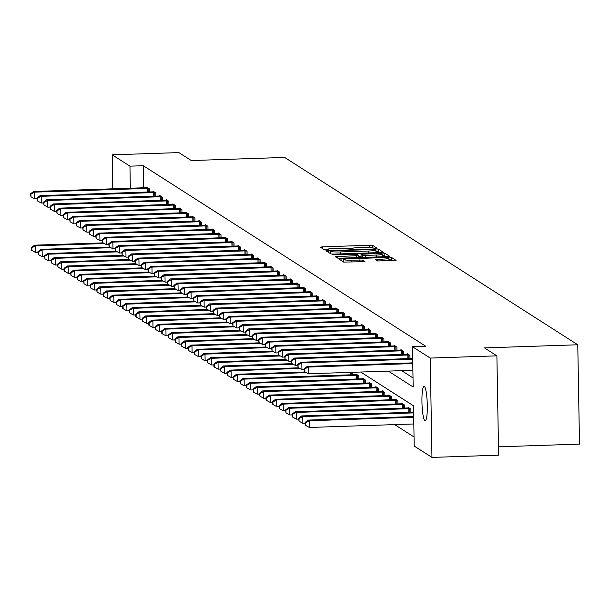 <?xml version="1.0" encoding="UTF-8"?>
<svg xmlns="http://www.w3.org/2000/svg" width="610" height="610" viewBox="0 0 610 610"><rect width="100%" height="100%" fill="white"/><g stroke="black" fill="none" stroke-linecap="round" stroke-linejoin="round"><path stroke-width="0.91" d="M352.084 249.223L352.069 248.544A8.479 0.869 -1 0 1 359.237 247.561L363.163 247.431A8.479 0.869 -1 0 1 372.847 247.988L377.079 248.224L372.718 245.441L369.69 245.266L322.583 246.837L320.341 247.149L324.726 249.97L328.416 249.879L327.829 249.49A8.479 0.869 -1 0 1 327.73 249.36A8.479 0.869 -1 0 1 334.89 248.369L338.817 248.239A8.479 0.869 -1 0 1 348.508 248.804L351.192 249.284L352.755 249.071L352.168 248.674A8.479 0.869 -1 0 1 352.069 248.544L348.196 248.674M424.918 420.786A17.278 2.631 88.1 0 1 421.967 402.798A17.278 2.631 88.1 0 1 424.041 386.344A17.278 2.631 88.1 0 1 424.316 386.427A17.278 2.631 88.1 0 1 427.274 404.415A17.278 2.631 88.1 0 1 425.193 420.87A17.278 2.631 88.1 0 1 424.918 420.786M377.575 260.958L396.058 260.378L391.193 257.245L388.166 257.069L338.809 258.953L343.682 262.087L362.675 261.728L364.91 261.415L362.813 260.058L351.863 260.142A7.091 0.732 -1 0 1 343.682 259.57A7.091 0.732 -1 0 1 349.675 258.739L380.686 257.71A7.091 0.732 -1 0 1 388.875 258.282A7.091 0.732 -1 0 1 382.882 259.113L375.47 259.593L377.575 260.958M112.797 188.833L112.202 154.818L178.86 152.591L191.311 160.544L284.634 157.433L577.769 344.78L484.439 347.898L496.891 355.851L430.225 358.078L431.964 457.408L414.205 446.062L413.504 405.795L360.67 372.024M112.202 154.818L129.953 166.164L130.334 188.246M388.303 371.101L413.176 386.999L412.474 346.732L425.81 346.289L143.281 165.714L129.953 166.164M412.474 346.732L430.225 358.078M381.067 252.54L383.309 252.227L378.436 249.093L375.409 248.926L326.06 250.802L330.933 253.935L333.96 254.111L381.067 252.54M384.811 253.173L389.653 256.261L387.441 256.612L340.334 258.183L337.307 258.007L335.203 256.65L356.553 255.697L358.787 255.392L357.384 254.477L332.32 254.812L381.784 252.998L384.811 253.173L384.864 255.857L386.115 256.658M498.477 446.817L579.5 444.118L577.769 344.78M143.281 165.714L143.67 187.804M401.632 370.659L413.023 377.933M146.804 187.689L146.797 187.209L149.305 188.81L149.358 191.998M153.323 191.853L153.316 191.372L155.817 192.974L155.878 196.161M159.835 196.016L159.828 195.535L162.336 197.137L162.39 200.324M166.355 200.187L166.347 199.699L168.848 201.3L168.909 204.487M172.866 204.35L172.859 203.87L175.367 205.471L175.421 208.658M179.386 208.513L179.378 208.033L181.887 209.634L181.94 212.821M185.905 212.677L185.89 212.196L188.399 213.797L188.452 216.985M192.417 216.84L192.409 216.359L194.918 217.961L194.971 221.148M198.936 221.011L198.929 220.523L201.43 222.124L201.483 225.311M205.448 225.174L205.44 224.686L207.949 226.295L208.002 229.474M211.967 229.337L211.96 228.857L214.461 230.458L214.522 233.645M218.479 233.5L218.471 233.02L220.98 234.621L221.033 237.808M224.998 237.664L224.991 237.183L227.492 238.785L227.553 241.972M231.51 241.827L231.503 241.346L234.011 242.948L234.065 246.135M238.03 245.998L238.022 245.51L240.523 247.111L240.584 250.298M244.541 250.161L244.534 249.673L247.042 251.282L247.096 254.462M251.061 254.324L251.053 253.844L253.562 255.445L253.615 258.632M257.58 258.488L257.565 258.007L260.073 259.608L260.127 262.796M264.092 262.651L264.084 262.17L266.593 263.772L266.646 266.959M270.611 266.814L270.604 266.334L273.105 267.935L273.158 271.122M277.123 270.985L277.115 270.497L279.624 272.098L279.677 275.285M283.642 275.148L283.635 274.668L286.136 276.269L286.197 279.449M290.154 279.311L290.146 278.831L292.655 280.432L292.708 283.619M296.673 283.475L296.666 282.994L299.167 284.596L299.228 287.783M303.185 287.638L303.178 287.158L305.686 288.759L305.74 291.946M309.705 291.801L309.697 291.321L312.198 292.922L312.259 296.109M316.216 295.972L316.209 295.484L318.717 297.085L318.771 300.272M322.736 300.135L322.728 299.655L325.237 301.256L325.29 304.443M329.255 304.298L329.24 303.818L331.748 305.419L331.802 308.607M335.767 308.462L335.759 307.981L338.268 309.583L338.321 312.77M342.286 312.625L342.279 312.145L344.78 313.746L344.841 316.933M348.798 316.788L348.79 316.308L351.299 317.909L351.352 321.096M355.317 320.959L355.31 320.471L357.811 322.08L357.872 325.26M361.829 325.122L361.821 324.642L364.33 326.243L364.383 329.43M368.348 329.286L368.341 328.805L370.842 330.406L370.903 333.594M374.86 333.449L374.853 332.969L377.361 334.57L377.415 337.757M381.38 337.612L381.372 337.132L383.881 338.733L383.934 341.92M387.891 341.783L387.884 341.295L390.392 342.896L390.446 346.083M394.411 345.946L394.403 345.458L396.912 347.067L396.965 350.247M400.93 350.11L400.915 349.629L403.423 351.23L403.477 354.418M407.442 354.273L407.434 353.792L409.943 355.394L409.996 358.581M394.678 424.613L414.053 436.996M352.29 374.792L352.244 372.306M356.255 374.647L356.248 374.166L358.749 375.768L358.81 378.955M362.767 378.818L362.759 378.33L365.268 379.931L365.321 383.118M369.286 382.981L369.279 382.5L371.78 384.102L371.841 387.281M375.798 387.144L375.79 386.664L378.299 388.265L378.352 391.452M382.317 391.307L382.31 390.827L384.811 392.428L384.872 395.615M388.829 395.471L388.822 394.99L391.33 396.591L391.384 399.779M395.349 399.634L395.341 399.154L397.85 400.755L397.903 403.942M401.86 403.805L401.853 403.317L404.361 404.918L404.415 408.105M408.38 407.968L408.372 407.488L410.881 409.089L410.934 412.268M496.891 355.851L498.622 455.182L431.964 457.408M327.73 249.353L323.956 249.482M330.223 253.119L329.674 253.135M379.74 252.586L378.482 251.785L375.951 251.594M375.226 249.505L331.756 250.763L330.185 250.984L330.803 251.389A8.479 0.869 -1 0 0 340.487 251.945L368.76 251.007A8.479 0.869 -1 0 0 375.92 250.016A8.479 0.869 -1 0 0 375.821 249.887L375.226 249.505M375.92 250.016L375.966 252.7A8.479 0.869 -1 0 0 375.966 252.7A8.479 0.869 -1 0 0 375.867 252.57M358.81 256.452L361.051 256.375M376.378 255.041A7.091 0.732 -1 0 0 382.363 254.217A7.091 0.732 -1 0 0 374.182 253.638L361.013 254.309L362.424 255.232L365.451 255.407L376.378 255.041L376.408 256.978M361.089 256.955L361.044 254.347M361.776 257.473L361.097 257.039M384.864 255.857L382.394 255.666M343.712 261.24L342.431 261.286M392.489 260.729L391.239 259.929L388.898 259.746M103.204 242.879L34.556 245.174L35.601 245.838L35.715 252.548L37.965 252.471M31.857 247.767L31.438 247.5L31.484 250.184L31.903 250.451L31.857 247.767L35.601 245.838L104.409 243.542M31.438 247.5L34.556 245.174M35.715 252.548L31.903 250.451M148.626 188.376L34.663 192.142L33.619 191.479L147.475 187.644M37.027 198.784L34.778 198.86L34.663 192.142L30.919 194.071L30.5 193.805L30.965 196.756L30.919 194.071M30.965 196.756L34.778 198.86M33.619 191.479L30.5 193.805M109.724 247.042L41.068 249.337L42.113 250.001L42.235 256.711L44.484 256.642M38.369 251.93L37.95 251.663L38.415 254.614L38.369 251.93L42.113 250.001L110.921 247.706M37.95 251.663L41.068 249.337M42.235 256.711L38.415 254.614M116.235 251.206L47.588 253.501L48.632 254.164L48.747 260.882L50.996 260.805M44.888 256.093L44.469 255.826L44.934 258.777L44.888 256.093L48.632 254.164L117.44 251.869M44.469 255.826L47.588 253.501M48.747 260.882L44.934 258.777M155.146 192.539L41.175 196.313L40.13 195.642L153.987 191.807M43.546 202.947L41.297 203.023L41.175 196.313L37.431 198.235L37.019 197.968L37.477 200.926L37.431 198.235M37.477 200.926L41.297 203.023M40.13 195.642L37.019 197.968M161.658 196.71L47.694 200.476L46.65 199.805L160.506 195.97M50.058 207.11L47.809 207.186L47.694 200.476L43.95 202.406L43.531 202.139L43.996 205.09L43.95 202.406M43.996 205.09L47.809 207.186M46.65 199.805L43.531 202.139M122.755 255.376L54.099 257.664L55.144 258.335L55.266 265.045L57.515 264.969M51.4 260.264L50.988 259.997L51.446 262.948L51.4 260.264L55.144 258.335L123.96 256.032M50.988 259.997L54.099 257.664M55.266 265.045L51.446 262.948M129.267 259.54L60.619 261.827L61.663 262.498L61.778 269.208L64.035 269.132M57.919 264.427L57.5 264.16L57.965 267.111L57.919 264.427L61.663 262.498L130.471 260.203M57.5 264.16L60.619 261.827M61.778 269.208L57.965 267.111M135.786 263.703L67.138 265.99L68.183 266.661L68.297 273.371L70.546 273.295M64.431 268.591L64.019 268.324L64.065 271.008L64.485 271.275L64.431 268.591L68.183 266.661L136.991 264.366M64.019 268.324L67.138 265.99M68.297 273.371L64.485 271.275M168.177 200.873L54.214 204.64L53.169 203.969L167.018 200.133M56.578 211.273L54.328 211.35L54.214 204.64L50.462 206.569L50.05 206.302L50.516 209.253L50.462 206.569M50.516 209.253L54.328 211.35M53.169 203.969L50.05 206.302M174.689 205.036L60.725 208.803L59.681 208.132L173.537 204.297M63.097 215.437L60.84 215.513L60.725 208.803L56.982 210.732L56.562 210.465L57.027 213.416L56.982 210.732M57.027 213.416L60.84 215.513M59.681 208.132L56.562 210.465M181.208 209.2L67.245 212.966L66.2 212.303L180.057 208.46M69.609 219.608L67.359 219.676L67.245 212.966L63.501 214.895L63.082 214.629L63.547 217.579L63.501 214.895M63.547 217.579L67.359 219.676M66.2 212.303L63.082 214.629M142.298 267.866L73.65 270.161L74.694 270.825L74.809 277.535L77.066 277.458M70.951 272.754L70.531 272.487L70.996 275.438L70.951 272.754L74.694 270.825L143.502 268.53M70.531 272.487L73.65 270.161M74.809 277.535L70.996 275.438M187.72 213.363L73.757 217.129L72.712 216.466L186.569 212.631M76.128 223.771L73.879 223.847L73.757 217.129L70.013 219.059L69.593 218.792L70.058 221.743L70.013 219.059M70.058 221.743L73.879 223.847M72.712 216.466L69.593 218.792M148.817 272.029L80.169 274.325L81.214 274.988L81.328 281.698L83.578 281.629M77.47 276.917L77.051 276.65L77.516 279.601L77.47 276.917L81.214 274.988L150.022 272.693M77.051 276.65L80.169 274.325M81.328 281.698L77.516 279.601M194.239 217.534L80.276 221.3L79.231 220.629L193.088 216.794M82.64 227.934L80.39 228.01L80.276 221.3L76.532 223.229L76.113 222.963L76.578 225.913L76.532 223.229M76.578 225.913L80.39 228.01M79.231 220.629L76.113 222.963M155.329 276.193L86.681 278.488L87.726 279.151L87.848 285.869L90.097 285.793M83.982 281.08L83.562 280.813L84.028 283.772L83.982 281.08L87.726 279.151L156.534 276.856M83.562 280.813L86.681 278.488M87.848 285.869L84.028 283.772M200.759 221.697L86.788 225.464L85.743 224.793L199.6 220.957M89.159 232.097L86.91 232.174L86.788 225.464L83.044 227.393L82.624 227.126L83.09 230.077L83.044 227.393M83.09 230.077L86.91 232.174M85.743 224.793L82.624 227.126M161.848 280.364L93.2 282.651L94.245 283.322L94.359 290.032L96.609 289.956M90.501 285.251L90.082 284.984L90.547 287.935L90.501 285.251L94.245 283.322L163.053 281.019M90.082 284.984L93.2 282.651M94.359 290.032L90.547 287.935M207.27 225.86L93.307 229.627L92.262 228.956L206.119 225.12M95.671 236.261L93.421 236.337L93.307 229.627L89.563 231.556L89.144 231.289L89.609 234.24L89.563 231.556M89.609 234.24L93.421 236.337M92.262 228.956L89.144 231.289M168.36 284.527L99.712 286.814L100.757 287.485L100.879 294.195L103.128 294.119M97.013 289.414L96.594 289.148L97.059 292.098L97.013 289.414L100.757 287.485L169.565 285.19M96.594 289.148L99.712 286.814M100.879 294.195L97.059 292.098M213.79 230.023L99.819 233.79L98.774 233.127L212.631 229.284M102.19 240.424L99.941 240.5L99.819 233.79L96.075 235.719L95.656 235.452L96.121 238.403L96.075 235.719M96.121 238.403L99.941 240.5M98.774 233.127L95.656 235.452M174.879 288.69L106.231 290.978L107.276 291.649L107.391 298.359L109.64 298.282M103.532 293.578L103.113 293.311L103.578 296.262L103.532 293.578L107.276 291.649L176.084 289.353M103.113 293.311L106.231 290.978M107.391 298.359L103.578 296.262M220.302 234.187L106.338 237.953L105.294 237.29L219.15 233.447M108.702 244.595L106.453 244.663L106.338 237.953L102.594 239.882L102.175 239.616L102.64 242.566L102.594 239.882M102.64 242.566L106.453 244.663M105.294 237.29L102.175 239.616M181.399 292.853L112.743 295.148L113.788 295.812L113.91 302.522L116.159 302.446M110.044 297.741L109.625 297.474L110.09 300.425L110.044 297.741L113.788 295.812L182.596 293.517M109.625 297.474L112.743 295.148M113.91 302.522L110.09 300.425M226.821 238.35L112.85 242.117L111.805 241.453L225.662 237.618M115.221 248.758L112.972 248.834L112.85 242.117L109.106 244.046L108.694 243.779L109.152 246.73L109.106 244.046M109.152 246.73L112.972 248.834M111.805 241.453L108.694 243.779M187.91 297.017L119.263 299.312L120.307 299.975L120.422 306.693L122.671 306.616M116.563 301.904L116.144 301.637L116.19 304.321L116.609 304.588L116.563 301.904L120.307 299.975L189.115 297.68M116.144 301.637L119.263 299.312M120.422 306.693L116.609 304.588M233.333 242.521L119.369 246.287L118.325 245.617L232.181 241.781M121.741 252.921L119.484 252.998L119.369 246.287L115.625 248.217L115.206 247.95L115.671 250.901L115.625 248.217M115.671 250.901L119.484 252.998M118.325 245.617L115.206 247.95M194.43 301.18L125.774 303.475L126.819 304.138L126.941 310.856L129.19 310.78M123.075 306.067L122.663 305.801L122.709 308.492L123.128 308.759L123.075 306.067L126.819 304.138L195.635 301.843M122.663 305.801L125.774 303.475M126.941 310.856L123.128 308.759M239.852 246.684L125.889 250.451L124.844 249.78L238.693 245.944M128.252 257.084L126.003 257.161L125.889 250.451L122.137 252.38L121.725 252.113L122.191 255.064L122.137 252.38M122.191 255.064L126.003 257.161M124.844 249.78L121.725 252.113M200.942 305.351L132.294 307.638L133.338 308.309L133.453 315.019L135.71 314.943M129.595 310.238L129.175 309.971L129.221 312.656L129.64 312.922L129.595 310.238L133.338 308.309L202.146 306.006M129.175 309.971L132.294 307.638M133.453 315.019L129.64 312.922M246.364 250.847L132.4 254.614L131.356 253.943L245.212 250.108M134.772 261.248L132.515 261.324L132.4 254.614L128.657 256.543L128.237 256.276L128.702 259.227L128.657 256.543M128.702 259.227L132.515 261.324M131.356 253.943L128.237 256.276M207.461 309.514L138.813 311.801L139.858 312.472L139.972 319.183L142.221 319.106M136.106 314.402L135.695 314.135L135.74 316.819L136.16 317.086L136.106 314.402L139.858 312.472L208.666 310.177M135.695 314.135L138.813 311.801M139.972 319.183L136.16 317.086M252.883 255.01L138.92 258.777L137.875 258.114L251.732 254.271M141.284 265.411L139.034 265.487L138.92 258.777L135.176 260.706L134.757 260.44L135.222 263.39L135.176 260.706M135.222 263.39L139.034 265.487M137.875 258.114L134.757 260.44M213.973 313.677L145.325 315.965L146.369 316.636L146.484 323.346L148.741 323.269M142.626 318.565L142.206 318.298L142.671 321.249L142.626 318.565L146.369 316.636L215.177 314.341M142.206 318.298L145.325 315.965M146.484 323.346L142.671 321.249M259.395 259.174L145.432 262.94L144.387 262.277L258.243 258.442M147.803 269.582L145.554 269.65L145.432 262.94L141.688 264.87L141.268 264.603L141.733 267.554L141.688 264.87M141.733 267.554L145.554 269.65M144.387 262.277L141.268 264.603M220.492 317.84L151.844 320.136L152.889 320.799L153.003 327.509L155.253 327.44M149.145 322.728L148.726 322.461L148.771 325.145L149.191 325.412L149.145 322.728L152.889 320.799L221.697 318.504M148.726 322.461L151.844 320.136M153.003 327.509L149.191 325.412M265.914 263.337L151.951 267.104L150.906 266.44L264.763 262.605M154.315 273.745L152.065 273.821L151.951 267.104L148.207 269.033L147.788 268.766L148.253 271.724L148.207 269.033M148.253 271.724L152.065 273.821M150.906 266.44L147.788 268.766M227.004 322.004L158.356 324.299L159.401 324.962L159.523 331.68L161.772 331.604M155.657 326.891L155.237 326.625L155.702 329.575L155.657 326.891L159.401 324.962L228.209 322.667M155.237 326.625L158.356 324.299M159.523 331.68L155.702 329.575M272.434 267.508L158.463 271.275L157.418 270.604L271.275 266.768M160.834 277.908L158.585 277.985L158.463 271.275L154.719 273.204L154.299 272.937L154.765 275.888L154.719 273.204M154.765 275.888L158.585 277.985M157.418 270.604L154.299 272.937M233.523 326.167L164.875 328.462L165.92 329.133L166.034 335.843L168.284 335.767M162.176 331.055L161.757 330.788L161.802 333.479L162.222 333.746L162.176 331.055L165.92 329.133L234.728 326.83M161.757 330.788L164.875 328.462M166.034 335.843L162.222 333.746M278.945 271.671L164.982 275.438L163.938 274.767L277.794 270.931M167.346 282.072L165.096 282.148L164.982 275.438L161.238 277.367L160.819 277.1L161.284 280.051L161.238 277.367M161.284 280.051L165.096 282.148M163.938 274.767L160.819 277.1M240.043 330.338L171.387 332.625L172.432 333.296L172.554 340.006L174.803 339.93M168.688 335.225L168.268 334.959L168.734 337.909L168.688 335.225L172.432 333.296L241.24 330.994M168.268 334.959L171.387 332.625M172.554 340.006L168.734 337.909M285.465 275.834L171.494 279.601L170.449 278.93L284.306 275.095M173.865 286.235L171.616 286.311L171.494 279.601L167.75 281.53L167.331 281.263L167.796 284.214L167.75 281.53M167.796 284.214L171.616 286.311M170.449 278.93L167.331 281.263M246.554 334.501L177.906 336.789L178.951 337.46L179.065 344.17L181.315 344.093M175.207 339.389L174.788 339.122L175.253 342.073L175.207 339.389L178.951 337.46L247.759 335.164M174.788 339.122L177.906 336.789M179.065 344.17L175.253 342.073M291.976 279.998L178.013 283.764L176.969 283.101L290.825 279.258M180.377 290.398L178.128 290.474L178.013 283.764L174.269 285.693L173.85 285.427L174.315 288.377L174.269 285.693M174.315 288.377L178.128 290.474M176.969 283.101L173.85 285.427M253.074 338.664L184.418 340.959L185.463 341.623L185.585 348.333L187.834 348.257M181.719 343.552L181.307 343.285L181.353 345.969L181.765 346.236L181.719 343.552L185.463 341.623L254.271 339.328M181.307 343.285L184.418 340.959M185.585 348.333L181.765 346.236M298.496 284.161L184.525 287.928L183.488 287.264L297.337 283.429M186.896 294.569L184.647 294.645L184.525 287.928L180.781 289.857L180.369 289.59L180.834 292.541L180.781 289.857M180.834 292.541L184.647 294.645M183.488 287.264L180.369 289.59M259.585 342.828L190.938 345.123L191.982 345.786L192.097 352.496L194.346 352.427M188.238 347.715L187.819 347.448L188.284 350.399L188.238 347.715L191.982 345.786L260.79 343.491M187.819 347.448L190.938 345.123M192.097 352.496L188.284 350.399M305.008 288.324L191.044 292.091L190 291.427L303.856 287.592M193.416 298.732L191.159 298.808L191.044 292.091L187.3 294.02L186.881 293.753L187.346 296.712L187.3 294.02M187.346 296.712L191.159 298.808M190 291.427L186.881 293.753M266.105 346.991L197.457 349.286L198.494 349.949L198.616 356.667L200.865 356.591M194.75 351.878L194.338 351.612L194.384 354.296L194.803 354.562L194.75 351.878L198.494 349.949L267.31 347.654M194.338 351.612L197.457 349.286M198.616 356.667L194.803 354.562M311.527 292.495L197.564 296.262L196.519 295.591L310.368 291.755M199.927 302.895L197.678 302.972L197.564 296.262L193.812 298.191L193.4 297.924L193.866 300.875L193.812 298.191M193.866 300.875L197.678 302.972M196.519 295.591L193.4 297.924M272.617 351.162L203.969 353.449L205.013 354.12L205.128 360.83L207.385 360.754M201.269 356.049L200.85 355.782L201.315 358.733L201.269 356.049L205.013 354.12L273.821 351.817M200.85 355.782L203.969 353.449M205.128 360.83L201.315 358.733M318.039 296.658L204.075 300.425L203.031 299.754L316.887 295.919M206.447 307.059L204.19 307.135L204.075 300.425L200.332 302.354L199.912 302.087L200.377 305.038L200.332 302.354M200.377 305.038L204.19 307.135M203.031 299.754L199.912 302.087M279.136 355.325L210.488 357.612L211.533 358.284L211.647 364.993L213.896 364.917M207.781 360.213L207.369 359.946L207.415 362.63L207.835 362.897L207.781 360.213L211.533 358.284L280.341 355.988M207.369 359.946L210.488 357.612M211.647 364.993L207.835 362.897M324.558 300.821L210.595 304.588L209.55 303.917L323.407 300.082M212.959 311.222L210.709 311.298L210.595 304.588L206.851 306.517L206.432 306.25L206.897 309.201L206.851 306.517M206.897 309.201L210.709 311.298M209.55 303.917L206.432 306.25M285.648 359.488L217 361.776L218.044 362.447L218.159 369.157L220.416 369.08M214.301 364.376L213.881 364.109L213.927 366.793L214.346 367.06L214.301 364.376L218.044 362.447L286.852 360.152M213.881 364.109L217 361.776M218.159 369.157L214.346 367.06M331.07 304.985L217.107 308.752L216.062 308.088L329.918 304.245M219.478 315.393L217.229 315.462L217.107 308.752L213.363 310.681L212.943 310.414L213.408 313.365L213.363 310.681M213.408 313.365L217.229 315.462M216.062 308.088L212.943 310.414M292.167 363.651L223.519 365.947L224.564 366.61L224.678 373.32L226.928 373.244M220.82 368.539L220.401 368.272L220.866 371.223L220.82 368.539L224.564 366.61L293.372 364.315M220.401 368.272L223.519 365.947M224.678 373.32L220.866 371.223M337.589 309.148L223.626 312.915L222.581 312.251L336.438 308.416M225.99 319.556L223.74 319.632L223.626 312.915L219.882 314.844L219.463 314.577L219.928 317.528L219.882 314.844M219.928 317.528L223.74 319.632M222.581 312.251L219.463 314.577M298.679 367.815L230.031 370.11L231.076 370.773L231.198 377.483L233.447 377.415M227.332 372.702L226.912 372.435L227.377 375.386L227.332 372.702L231.076 370.773L299.884 368.478M226.912 372.435L230.031 370.11M231.198 377.483L227.377 375.386M344.109 313.311L230.138 317.086L229.093 316.415L342.95 312.579M232.509 323.719L230.26 323.796L230.138 317.086L226.394 319.007L225.975 318.74L226.44 321.699L226.394 319.007M226.44 321.699L230.26 323.796M229.093 316.415L225.975 318.74M305.198 371.978L236.55 374.273L237.595 374.937L237.709 381.654L239.959 381.578M233.851 376.866L233.432 376.599L233.477 379.283L233.897 379.55L233.851 376.866L237.595 374.937L306.403 372.641M233.432 376.599L236.55 374.273M237.709 381.654L233.897 379.55M350.62 317.482L236.657 321.249L235.612 320.578L349.469 316.742M239.021 327.883L236.771 327.959L236.657 321.249L232.913 323.178L232.494 322.911L232.959 325.862L232.913 323.178M232.959 325.862L236.771 327.959M235.612 320.578L232.494 322.911M356.919 374.601L243.062 378.436L244.107 379.107L244.229 385.817L246.478 385.741M240.363 381.036L239.944 380.77L240.409 383.72L240.363 381.036L244.107 379.107L358.078 375.341M239.944 380.77L243.062 378.436M244.229 385.817L240.409 383.72M357.14 321.645L243.169 325.412L242.124 324.741L355.981 320.906M245.54 332.046L243.291 332.122L243.169 325.412L239.425 327.341L239.013 327.074L239.471 330.025L239.425 327.341M239.471 330.025L243.291 332.122M242.124 324.741L239.013 327.074M363.438 378.764L249.581 382.6L250.626 383.271L250.74 389.981L252.99 389.904M246.882 385.2L246.463 384.933L246.509 387.617L246.928 387.884L246.882 385.2L250.626 383.271L364.589 379.504M246.463 384.933L249.581 382.6M250.74 389.981L246.928 387.884M363.651 325.809L249.688 329.575L248.644 328.912L362.5 325.069M252.052 336.209L249.803 336.285L249.688 329.575L245.944 331.504L245.525 331.238L245.99 334.188L245.944 331.504M245.99 334.188L249.803 336.285M248.644 328.912L245.525 331.238M369.95 382.927L256.093 386.763L257.138 387.434L257.26 394.144L259.509 394.068M253.394 389.363L252.982 389.096L253.44 392.047L253.394 389.363L257.138 387.434L371.109 383.667M252.982 389.096L256.093 386.763M257.26 394.144L253.44 392.047M370.171 329.972L256.2 333.739L255.163 333.075L369.012 329.232M258.571 340.38L256.322 340.449L256.2 333.739L252.456 335.668L252.044 335.401L252.51 338.352L252.456 335.668M252.51 338.352L256.322 340.449M255.163 333.075L252.044 335.401M376.469 387.091L262.613 390.934L263.657 391.597L263.772 398.307L266.021 398.231M259.913 393.526L259.494 393.259L259.959 396.21L259.913 393.526L263.657 391.597L377.62 387.83M259.494 393.259L262.613 390.934M263.772 398.307L259.959 396.21M376.683 334.135L262.719 337.902L261.675 337.238L375.531 333.403M265.091 344.543L262.834 344.619L262.719 337.902L258.975 339.831L258.556 339.564L259.021 342.515L258.975 339.831M259.021 342.515L262.834 344.619M261.675 337.238L258.556 339.564M382.981 391.262L269.132 395.097L270.169 395.76L270.291 402.47L272.54 402.402M266.425 397.689L266.013 397.423L266.059 400.107L266.478 400.374L266.425 397.689L270.169 395.76L384.14 391.994M266.013 397.423L269.132 395.097M270.291 402.47L266.478 400.374M383.202 338.306L269.239 342.073L268.194 341.402L382.051 337.566M271.602 348.706L269.353 348.783L269.239 342.073L265.487 344.002L265.075 343.735L265.541 346.686L265.487 344.002M265.541 346.686L269.353 348.783M268.194 341.402L265.075 343.735M389.5 395.425L275.644 399.26L276.688 399.924L276.803 406.641L279.06 406.565M272.944 401.853L272.525 401.586L272.571 404.278L272.99 404.544L272.944 401.853L276.688 399.924L390.652 396.157M272.525 401.586L275.644 399.26M276.803 406.641L272.99 404.544M389.714 342.469L275.75 346.236L274.706 345.565L388.562 341.73M278.122 352.87L275.865 352.946L275.75 346.236L272.007 348.165L271.587 347.898L272.052 350.849L272.007 348.165M272.052 350.849L275.865 352.946M274.706 345.565L271.587 347.898M396.02 399.588L282.163 403.423L283.208 404.094L283.322 410.804L285.571 410.728M279.464 406.024L279.044 405.757L279.51 408.708L279.464 406.024L283.208 404.094L397.171 400.328M279.044 405.757L282.163 403.423M283.322 410.804L279.51 408.708M396.233 346.632L282.27 350.399L281.225 349.728L395.082 345.893M284.634 357.033L282.384 357.109L282.27 350.399L278.526 352.328L278.107 352.062L278.572 355.012L278.526 352.328M278.572 355.012L282.384 357.109M281.225 349.728L278.107 352.062M402.531 403.751L288.675 407.587L289.719 408.258L289.834 414.968L292.091 414.891M285.976 410.187L285.556 409.92L286.021 412.871L285.976 410.187L289.719 408.258L403.683 404.491M285.556 409.92L288.675 407.587M289.834 414.968L286.021 412.871M402.745 350.796L288.782 354.562L287.737 353.899L401.593 350.056M291.153 361.196L288.904 361.272L288.782 354.562L285.038 356.492L284.618 356.225L285.083 359.176L285.038 356.492M285.083 359.176L288.904 361.272M287.737 353.899L284.618 356.225M409.051 407.915L295.194 411.75L296.239 412.421L296.353 419.131L298.603 419.055M292.495 414.35L292.076 414.083L292.121 416.767L292.541 417.034L292.495 414.35L296.239 412.421L410.202 408.654M292.076 414.083L295.194 411.75M296.353 419.131L292.541 417.034M409.264 354.959L295.301 358.726L294.256 358.062L408.113 354.219M297.665 365.367L295.415 365.436L295.301 358.726L291.557 360.655L291.138 360.388L291.603 363.339L291.557 360.655M291.603 363.339L295.415 365.436M294.256 358.062L291.138 360.388M413.618 412.185L301.706 415.921L302.751 416.584L302.873 423.294L305.122 423.226M299.007 418.513L298.587 418.246L299.052 421.197L299.007 418.513L302.751 416.584L413.633 412.886M298.587 418.246L301.706 415.921M302.873 423.294L299.052 421.197M412.695 359.191L301.813 362.889L300.768 362.226L412.68 358.489M304.184 369.53L301.935 369.607L301.813 362.889L298.069 364.818L297.649 364.551L298.115 367.502L298.069 364.818M298.115 367.502L301.935 369.607M300.768 362.226L297.649 364.551M413.694 416.561L308.225 420.084L309.27 420.747L309.384 427.465L413.824 423.973M305.526 422.677L305.107 422.41L305.572 425.361L305.526 422.677L309.27 420.747L413.71 417.263M305.107 422.41L308.225 420.084M309.384 427.465L305.572 425.361M412.772 363.568L308.332 367.06L307.287 366.389L412.757 362.866M412.886 370.285L308.446 373.77L308.332 367.06L304.588 368.989L304.169 368.722L304.634 371.673L304.588 368.989M304.634 371.673L308.446 373.77M307.287 366.389L304.169 368.722M352.183 249.215L352.168 248.674M327.837 250.031L327.829 249.49M322.614 248.621L322.583 246.837M369.729 247.492L369.69 245.266M372.763 247.942L372.718 245.441M328.332 252.273L328.302 250.496M375.424 249.635L375.409 248.926M378.482 251.785L378.436 249.093M330.185 250.984L330.231 253.485L330.208 251.007M330.849 253.882L330.803 251.389M340.525 253.89L340.487 251.945M368.791 252.952L368.76 251.007M337.475 258.068L337.444 256.337M356.583 257.641L356.553 255.697M358.794 257.572L358.756 255.437M381.807 253.943L381.784 252.998M362.462 257.45L362.424 255.232M365.481 257.344L365.451 255.407M377.742 261.011L377.712 259.281M382.912 261.05L382.882 259.113M351.901 262.087L351.863 260.142M359.816 261.82L359.786 259.883M362.843 261.721L362.813 260.058M341.081 260.424L341.051 258.648M388.181 257.984L388.166 257.069M391.239 259.929L391.193 257.245M148.215 188.376L148.276 192.036M147.185 188.391L147.254 192.066M154.726 192.539L154.795 196.199M153.705 192.554L153.766 196.229M161.246 196.702L161.307 200.362M160.216 196.717L160.285 200.393M167.758 200.865L167.826 204.525M166.736 200.881L166.797 204.563M174.277 205.036L174.338 208.689M173.248 205.044L173.316 208.727M180.789 209.2L180.857 212.852M179.767 209.215L179.828 212.89M187.308 213.363L187.369 217.023M186.279 213.378L186.347 217.053M193.82 217.526L193.888 221.186M192.798 217.541L192.859 221.216M200.339 221.689L200.4 225.349M199.31 221.704L199.379 225.38M206.859 225.86L206.92 229.512M205.829 225.868L205.89 229.551M213.37 230.023L213.431 233.676M212.349 230.039L212.41 233.714M219.89 234.187L219.951 237.847M218.86 234.202L218.929 237.877M226.401 238.35L226.47 242.01M225.38 238.365L225.441 242.04M232.921 242.513L232.982 246.173M231.891 242.528L231.96 246.204M239.433 246.676L239.501 250.336M238.411 246.692L238.472 250.374M245.952 250.847L246.013 254.5M244.923 250.855L244.991 254.538M252.464 255.01L252.532 258.663M251.442 255.026L251.503 258.701M258.983 259.174L259.044 262.834M257.954 259.189L258.022 262.864M265.495 263.337L265.563 266.997M264.473 263.352L264.534 267.027M272.014 267.5L272.075 271.16M270.985 267.515L271.053 271.191M278.534 271.663L278.595 275.323M277.504 271.679L277.565 275.362M285.045 275.834L285.106 279.487M284.024 275.842L284.085 279.525M291.565 279.998L291.626 283.65M290.535 280.013L290.604 283.688M298.077 284.161L298.145 287.821M297.055 284.176L297.116 287.851M304.596 288.324L304.657 291.984M303.566 288.339L303.635 292.015M311.108 292.487L311.176 296.147M310.086 292.503L310.147 296.178M317.627 296.651L317.688 300.311M316.598 296.666L316.666 300.349M324.139 300.821L324.207 304.474M323.117 300.829L323.178 304.512M330.658 304.985L330.719 308.637M329.629 305L329.697 308.675M337.17 309.148L337.238 312.808M336.148 309.163L336.209 312.838M343.689 313.311L343.75 316.971M342.667 313.327L342.728 317.002M350.178 374.86L350.14 372.375M351.207 374.83L351.162 372.344M350.209 317.474L350.27 321.135M349.179 317.49L349.24 321.165M356.697 379.023L356.637 375.348M357.719 378.993L357.658 375.333M356.72 321.638L356.781 325.298M355.699 321.653L355.76 325.336M363.209 383.194L363.148 379.512M364.239 383.156L364.178 379.496M363.24 325.809L363.301 329.461M362.21 325.816L362.279 329.499M369.729 387.358L369.668 383.675M370.758 387.319L370.689 383.667M369.751 329.972L369.82 333.624M368.73 329.987L368.791 333.662M376.248 391.521L376.179 387.846M377.27 391.483L377.209 387.83M376.271 334.135L376.332 337.795M375.241 334.15L375.31 337.826M382.76 395.684L382.699 392.009M383.789 395.654L383.72 391.994M382.783 338.298L382.851 341.958M381.761 338.314L381.822 341.989M389.279 399.847L389.21 396.172M390.301 399.817L390.24 396.157M389.302 342.462L389.363 346.122M388.273 342.477L388.341 346.152M395.791 404.011L395.73 400.335M396.82 403.98L396.752 400.32M395.814 346.632L395.882 350.285M394.792 346.64L394.853 350.323M402.31 408.182L402.242 404.499M403.332 408.143L403.271 404.483M402.333 350.796L402.394 354.448M401.304 350.811L401.372 354.486M408.822 412.345L408.761 408.662M409.851 412.307L409.783 408.654M408.853 354.959L408.913 358.619M407.823 354.974L407.884 358.649M327.738 250.039L327.73 249.36M358.825 257.565L358.787 255.392M382.409 256.779L382.363 254.217M361.059 256.993L361.013 254.309M388.913 260.851L388.875 258.282M343.727 262.109L343.682 259.57"/></g></svg>
